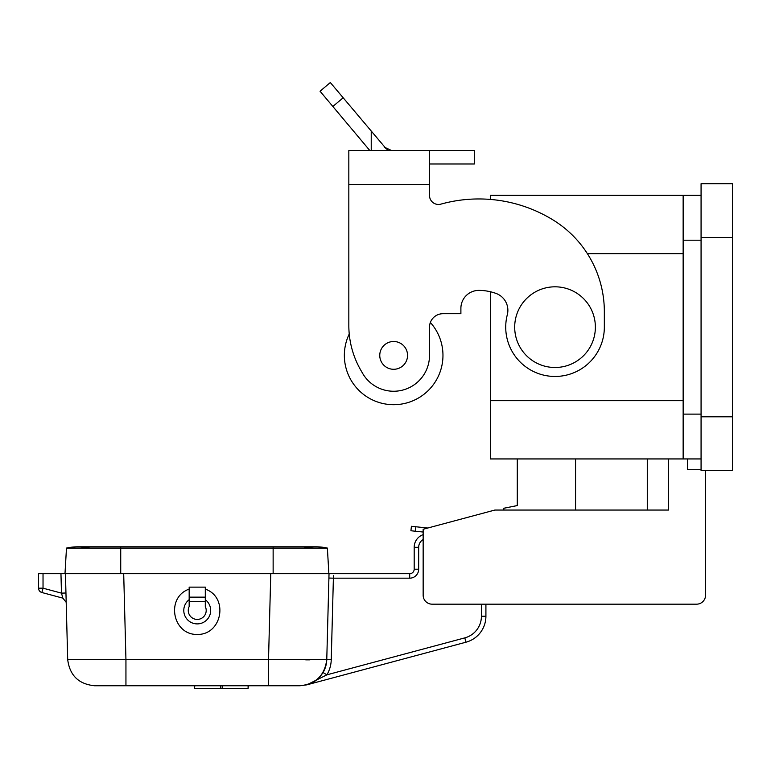 <?xml version="1.0" encoding="UTF-8"?>
<svg xmlns="http://www.w3.org/2000/svg" width="771" height="771" viewBox="0 0 771 771"><rect width="100%" height="100%" fill="white"/><g stroke="black" fill="none" stroke-linecap="round" stroke-linejoin="round"><path stroke-width="1.16" d="M701.07 195.371L490.395 195.371L490.395 199.429M683.145 195.371L683.145 458.938L490.395 458.938L490.395 291.746M683.145 458.938L701.07 458.938M701.07 237.507L701.07 470.599L732.45 470.599L732.45 183.71L701.07 183.71L701.07 237.507L732.45 237.507M348.829 191.613L348.829 325.449L348.829 184.606L429.514 184.606L429.514 195.487A8.963 8.963 0 0 0 440.887 204.132A141.652 141.652 0 0 1 553.376 220.159A107.583 107.583 0 0 1 604.339 311.638L604.339 327.155A49.305 49.305 0 0 1 548.798 376.065A49.305 49.305 0 0 1 507.299 314.799A17.926 17.926 0 0 0 496.11 293.462A50.202 50.202 0 0 0 478.83 290.397A17.926 17.926 0 0 0 460.894 308.323L460.894 313.71L442.968 313.71A13.444 13.444 0 0 0 430.363 322.471A49.305 49.305 0 0 1 393.663 404.698A49.305 49.305 0 0 1 349.244 333.988M348.829 184.606L348.829 150.538L474.348 150.538L474.348 163.992L429.514 163.992M393.663 369.29A13.897 13.897 0 0 0 407.551 355.392A13.897 13.897 0 0 0 393.663 341.495A13.897 13.897 0 0 0 379.766 355.392A13.897 13.897 0 0 0 393.663 369.29M429.514 195.487A8.963 8.963 0 0 0 440.887 204.132M348.829 325.449A89.648 89.648 0 0 0 360.847 370.282L362.601 373.328A35.861 35.861 0 0 0 429.514 355.392L429.514 327.155A13.444 13.444 0 0 1 442.968 313.71M478.83 290.397A17.926 17.926 0 0 0 460.894 308.323M386.194 148.755L330.335 82.555L320.032 91.2L369.829 150.538M429.514 184.606L429.514 150.538M390.724 150.499L389.924 150.393M387.254 149.439L386.743 149.131M384.7 147.338L391.562 150.538M555.033 367.497A40.343 40.343 0 0 0 595.376 327.155A40.343 40.343 0 0 0 555.033 286.812A40.343 40.343 0 0 0 514.691 327.155A40.343 40.343 0 0 0 555.033 367.497M687.626 458.938L687.626 469.703L701.07 469.703M668.505 458.938L668.505 510.045L494.876 510.045L423.154 529.263L423.154 595.212A8.963 8.963 0 0 0 432.117 604.175L696.589 604.175A8.963 8.963 0 0 0 705.552 595.212L705.552 470.599M705.552 545.907L705.552 595.212M328.909 578.057L333.39 578.173L331.251 659.687L326.769 659.571C324.745 675.425 315.782 684.156 299.88 685.756L306.848 684.841L465.973 642.204A26.898 26.898 0 0 0 485.913 616.222L485.913 604.175L696.589 604.175M308.882 684.205L310.067 683.761M310.674 683.501L311.532 683.106M316.457 680.051L318.307 678.461M318.731 678.056L319.657 677.102M299.88 685.756L268.52 685.756L268.52 659.571L326.769 659.571A26.898 26.898 0 0 1 323.039 672.553L323.039 672.553C318.635 679.241 313.228 683.337 306.848 684.841L326.894 674.827L464.817 637.877A22.417 22.417 0 0 0 481.422 616.222L485.913 616.222M270.766 573.691L268.52 659.571L125.943 659.571L125.943 685.756L94.582 685.756C78.681 684.156 69.718 675.425 67.694 659.571L66.2 602.353L62.875 598.142L61.468 593.13L65.949 593.005M268.52 685.756L125.943 685.756M123.697 573.691L125.943 659.571L67.694 659.571L65.448 573.691M331.251 659.687A31.38 31.38 0 0 1 326.894 674.827L323.039 672.553A26.898 26.898 0 0 0 326.769 659.571L329.024 573.691L273.136 573.691L273.136 548.075L66.489 548.075A53.787 53.787 0 0 1 89.793 548.075A53.787 53.787 0 0 0 66.489 548.075A53.787 53.787 0 0 1 78.141 546.803L315.715 546.803A53.787 53.787 0 0 0 304.063 548.075A53.787 53.787 0 0 1 327.376 548.075L273.136 548.075L273.136 546.803M60.957 573.691L38.55 573.691L38.55 588.186A4.481 4.481 0 0 0 41.875 592.513L43.031 588.186L61.468 593.13L60.957 573.691L273.136 573.691M64.986 573.691L66.489 548.075M328.87 573.691L327.376 548.075A53.787 53.787 0 0 0 315.715 546.803A53.787 53.787 0 0 1 327.376 548.075A53.787 53.787 0 0 0 315.715 546.803M205.298 589.111C228.9 597.246 222.193 634.967 197.231 634.456C172.27 634.967 165.563 597.246 189.165 589.111M189.165 601.467L189.165 587.126L205.298 587.126L205.298 606.546A8.963 8.963 0 0 1 197.231 619.421A8.963 8.963 0 0 1 189.165 606.546L189.165 601.467L205.298 601.467M205.298 599.693A13.444 13.444 0 0 1 207.177 619.498A13.444 13.444 0 0 1 187.286 619.498A13.444 13.444 0 0 1 189.165 599.693M43.031 573.691L43.031 588.186L38.55 588.186A4.481 4.481 0 0 0 41.875 592.513L62.875 598.142L66.2 602.353M61.468 593.13L62.875 598.142M305.711 659.851L309.932 659.86M329.024 573.691L409.709 573.691A4.481 4.481 0 0 0 414.191 569.21L414.191 547.314A13.444 13.444 0 0 1 423.154 534.631A13.444 13.444 0 0 0 414.191 547.314L418.672 547.314A8.963 8.963 0 0 1 423.154 539.546M418.672 547.314L418.672 569.21L414.191 569.21A4.481 4.481 0 0 1 409.709 573.691L409.709 578.173L333.39 578.173L333.515 575.754M415.386 531.219L415.858 526.766L411.406 526.294L410.933 530.756L423.154 532.038L423.154 534.631M220.66 685.756L220.66 688.445L194.543 688.445L194.784 685.756M248.098 685.756L248.098 688.445L248.329 685.756M248.098 688.445L220.66 688.445M415.858 526.766L427.799 528.019M517.283 458.938L517.283 505.564L503.839 508.253L503.839 510.045M647.283 458.938L647.283 510.045M701.07 240.195L683.145 240.195M683.145 414.114L701.07 414.114M683.145 400.669L490.395 400.669M701.07 416.803L732.45 416.803M683.145 253.64L587.367 253.64M343.143 97.821L332.841 106.465M371.236 131.301L371.236 150.538M481.422 604.175L481.422 616.222M409.709 578.173A8.963 8.963 0 0 0 418.672 569.21M120.729 573.691L120.729 546.803M189.165 597.139L205.298 597.139M465.973 642.204L464.817 637.877M222.221 685.756L222.221 688.445M575.561 458.938L575.561 510.045M194.543 685.756L194.543 688.445"/></g></svg>

